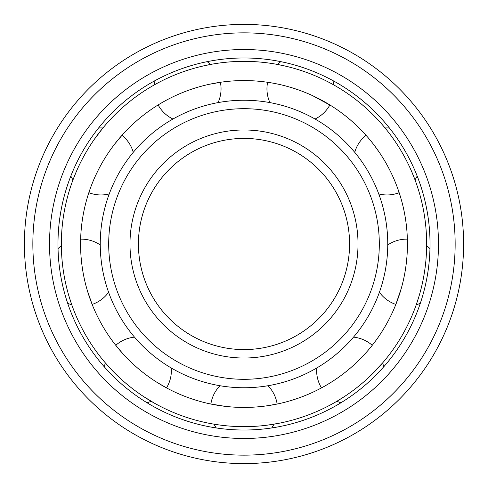 <?xml version="1.0" encoding="UTF-8"?>
<svg xmlns="http://www.w3.org/2000/svg" width="488" height="488" viewBox="0 0 488 488"><rect width="100%" height="100%" fill="white"/><g stroke="black" fill="none" stroke-linecap="round" stroke-linejoin="round"><path stroke-width="0.73" d="M244 24.4A219.6 219.6 0 0 0 24.4 244A219.6 219.6 0 0 0 244 463.6A219.6 219.6 0 0 0 463.6 244A219.6 219.6 0 0 0 244 24.4A219.6 219.6 0 0 0 24.4 244A219.6 219.6 0 0 0 244 463.6A219.6 219.6 0 0 0 463.6 244A219.6 219.6 0 0 0 244 24.4M244 438.474A194.474 194.474 0 0 0 438.474 244A194.474 194.474 0 0 0 244 49.526A194.474 194.474 0 0 0 49.526 244A194.474 194.474 0 0 0 244 438.474M244 430.026A186.026 186.026 0 0 0 430.026 244A186.026 186.026 0 0 0 244 57.974A186.026 186.026 0 0 0 57.974 244A186.026 186.026 0 0 0 244 430.026M244 138.421A105.579 105.579 0 0 0 138.421 244A105.579 105.579 0 0 0 244 349.579A105.579 105.579 0 0 0 349.579 244A105.579 105.579 0 0 0 244 138.421A105.579 105.579 0 0 0 138.421 244A105.579 105.579 0 0 0 244 349.579M244 379.31A135.31 135.31 0 0 0 379.31 244A135.31 135.31 0 0 0 244 108.69A135.31 135.31 0 0 0 108.69 244A135.31 135.31 0 0 0 244 379.31M244 387.753A143.753 143.753 0 0 0 387.753 244A143.753 143.753 0 0 0 244 100.247A143.753 143.753 0 0 0 100.247 244A143.753 143.753 0 0 0 244 387.753M354.739 152.335A33.526 33.526 0 0 1 366.03 135.286L365.189 134.346M374.156 145.156L379.267 152.28M380.237 153.726L381.14 155.105M382.037 156.502L382.928 157.923M383.812 159.362L384.678 160.82M403.021 154.153L401.319 151.207M400.453 149.749L399.574 148.303M398.684 146.882L397.793 145.473M396.903 144.088L396.006 142.734M393.657 139.3L393.346 138.854M385.953 129.07L382.171 124.544M383.269 125.831L385.062 127.972A33.526 33.526 0 0 1 389.436 128.002M268.016 385.733A33.526 33.526 0 0 1 277.135 404.04L266.375 405.894M264.716 406.114L263.313 406.29M257.28 406.894L255.681 407.016M254.059 407.126L252.418 407.218M250.753 407.291L249.081 407.352M247.392 407.401L245.696 407.425M244 407.431A163.431 163.431 0 0 0 407.431 244A163.431 163.431 0 0 0 244 80.569A163.431 163.431 0 0 0 80.569 244A163.431 163.431 0 0 0 244 407.431M353.501 337.135A33.526 33.526 0 0 1 372.252 345.297L373.033 344.308M364.079 354.868L363.115 355.905M358.875 360.248L357.735 361.37M356.557 362.493L355.362 363.621M354.135 364.75L352.891 365.872M351.628 366.988L350.347 368.098M347.749 370.282L346.431 371.35M345.114 372.399L343.79 373.43M342.466 374.442L341.149 375.425M339.74 376.455L336.433 378.786M335.982 379.091L334.738 379.932M333.517 380.738L332.334 381.506M320.378 388.491L321.488 387.893A33.526 33.526 0 0 1 316.706 368.013M387.753 244.964A33.526 33.526 0 0 1 407.364 239.157L407.321 237.9M407.248 251.747L407.175 253.156M407.09 254.614L406.986 256.115M406.943 256.657L406.577 260.69M406.394 262.416L406.199 264.051M405.955 265.942L404.949 272.377M404.65 274.049L404.326 275.714M403.991 277.367L403.637 279.008M403.277 280.63L402.899 282.235M402.484 283.924L401.447 287.835M401.295 288.359L395.853 304.421A33.526 33.526 0 0 1 379.408 292.263M386.38 163.761L387.204 165.237M388.009 166.719L388.796 168.201M389.662 169.891L390.144 170.837M390.296 171.148L391.065 172.715M393.011 176.876L393.621 178.248M394.206 179.584L394.755 180.889M269.907 102.602A33.526 33.526 0 0 1 267.601 82.277L266.35 82.1M279.972 84.576L281.35 84.894M282.772 85.235L284.229 85.595M284.754 85.729L288.664 86.791M290.336 87.273L291.684 87.675M296.808 89.334L298.296 89.853M301.493 91.012L303.072 91.616M304.64 92.232L306.196 92.866M307.733 93.507L309.246 94.153M310.734 94.812L312.186 95.471M312.698 95.709L330.943 105.609M242.298 426.64L245.702 426.64M247.398 426.616L249.087 426.579M250.765 426.524L252.43 426.451M254.071 426.372L255.694 426.274M264.728 425.469L266.076 425.31M267.644 425.109L278.367 423.383M276.44 423.743L273.951 424.176A33.526 33.526 0 0 1 271.737 427.945M244 426.646A182.646 182.646 0 0 0 426.646 244A182.646 182.646 0 0 0 244 61.354A182.646 182.646 0 0 0 61.354 244A182.646 182.646 0 0 0 244 426.646M340.99 402.74A33.526 33.526 0 0 1 336.866 401.276L344.766 396.335M354.825 389.186L356.142 388.167M357.46 387.13L358.784 386.075M360.095 385.001L362.7 382.818M363.987 381.707L365.256 380.591M366.506 379.475L367.732 378.352M368.94 377.23L382.763 362.767A33.526 33.526 0 0 1 383.489 367.08M420.333 303.261A33.526 33.526 0 0 1 416.24 304.786L419.113 295.923M421.473 287.17L421.852 285.59M422.218 283.986L422.577 282.357M422.919 280.716L423.255 279.057M423.572 277.391L423.871 275.714M424.578 271.413L424.688 270.694M424.926 269.034L425.146 267.381M425.347 265.746L425.536 264.136M426.311 255.102L426.64 245.787A33.526 33.526 0 0 1 429.971 248.624M417.173 176.046A33.526 33.526 0 0 1 415.014 179.852L411.518 171.215M410.951 169.928L410.359 168.598M404.662 157.118L403.85 155.635M317.328 76.72L315.84 76.073M314.321 75.433L312.784 74.798M311.222 74.176L309.648 73.56M308.062 72.956L305.439 71.998M296.905 69.18L295.344 68.716M286.584 66.386L277.477 64.447A33.526 33.526 0 0 1 280.85 61.659M216.263 427.945A33.526 33.526 0 0 1 214.049 424.176L212.402 423.895M221.924 425.31L223.272 425.469M232.306 426.274L233.929 426.372M235.57 426.451L237.235 426.524M238.913 426.579L240.602 426.616M207.15 61.659A33.526 33.526 0 0 1 210.523 64.447L201.416 66.386M192.656 68.716L191.101 69.18M183.134 71.791L179.938 72.956M178.352 73.56L176.778 74.176M175.216 74.798L173.679 75.433M172.16 76.073L170.672 76.72M98.564 128.002A33.526 33.526 0 0 1 102.938 127.972L94.343 139.3M91.994 142.734L91.097 144.088M90.207 145.473L89.316 146.882M88.426 148.303L87.547 149.749M86.681 151.207L84.979 154.153M84.149 155.635L83.338 157.118M77.641 168.598L77.049 169.928M76.482 171.215L72.987 179.852A33.526 33.526 0 0 1 70.827 176.046M58.029 248.624A33.526 33.526 0 0 1 61.36 245.787L61.689 255.102M62.464 264.136L62.653 265.746M62.854 267.381L63.074 269.034M63.312 270.694L63.422 271.413M64.129 275.714L64.428 277.391M64.745 279.057L65.081 280.716M65.422 282.357L65.782 283.986M66.148 285.59L66.527 287.17M68.887 295.923L71.76 304.786A33.526 33.526 0 0 1 67.667 303.261M104.511 367.08A33.526 33.526 0 0 1 105.237 362.767L111.477 369.69M114.906 373.204L119.06 377.23M120.268 378.352L121.494 379.475M122.744 380.591L124.013 381.707M125.3 382.818L127.905 385.001M129.216 386.075L130.54 387.13M131.858 388.167L133.175 389.186M143.234 396.335L155.019 403.509M153.549 402.679L151.134 401.276A33.526 33.526 0 0 1 147.01 402.74M242.304 407.425L240.608 407.401M238.919 407.352L237.247 407.291M235.582 407.218L233.941 407.126M232.319 407.016L230.72 406.894M224.687 406.29L209.633 403.777M172.959 119.029A33.526 33.526 0 0 1 158.124 104.944L157.057 105.609M174.625 96.02L177.266 94.812M178.754 94.153L180.267 93.507M181.804 92.866L183.36 92.232M184.928 91.616L186.507 91.012M189.704 89.853L191.192 89.334M196.316 87.675L197.664 87.273M199.336 86.791L203.246 85.729M203.77 85.595L205.228 85.235M206.65 84.894L208.028 84.576M209.541 84.241L221.65 82.1M93.245 180.889L93.794 179.584M94.379 178.248L94.989 176.876M95.209 176.381L98.338 169.891M99.204 168.201L99.991 166.719M100.796 165.237L101.62 163.761M103.322 160.82L104.188 159.362M105.072 157.923L105.963 156.502M106.86 155.105L107.763 153.726M114.912 143.765L122.811 134.346M108.592 292.263A33.526 33.526 0 0 1 92.147 304.421L87.261 290.299M87.09 289.701L86.705 288.359M86.553 287.835L85.516 283.924M85.101 282.235L84.723 280.63M84.363 279.008L84.009 277.367M83.674 275.714L83.35 274.049M83.052 272.377L82.045 265.942M81.801 264.051L81.606 262.416M81.423 260.69L81.057 256.657M81.014 256.115L80.91 254.614M80.825 253.156L80.752 251.747M80.685 250.191L80.679 237.9M167.622 388.491L157.374 382.586M155.666 381.506L154.482 380.738M153.262 379.932L152.018 379.091M151.567 378.786L148.261 376.455M146.851 375.425L145.534 374.442M144.21 373.43L142.886 372.399M141.569 371.35L140.251 370.282M137.653 368.098L136.372 366.988M135.109 365.872L133.864 364.75M132.638 363.621L131.443 362.493M130.266 361.37L129.125 360.248M124.885 355.905L123.921 354.868M122.872 353.721L114.967 344.308M244 32.849A211.151 211.151 0 0 0 32.849 244A211.151 211.151 0 0 0 244 455.151A211.151 211.151 0 0 0 455.151 244A211.151 211.151 0 0 0 244 32.849M244 129.979A114.021 114.021 0 0 0 129.979 244A114.021 114.021 0 0 0 244 358.021A114.021 114.021 0 0 0 358.021 244A114.021 114.021 0 0 0 244 129.979M219.984 385.733A33.526 33.526 0 0 0 210.865 404.04M378.755 193.931A33.526 33.526 0 0 0 399.166 192.675M315.041 119.029A33.526 33.526 0 0 0 329.876 104.944M333.768 84.936A33.526 33.526 0 0 0 332.981 80.636M155.019 80.636A33.526 33.526 0 0 0 154.232 84.936M218.093 102.602A33.526 33.526 0 0 0 220.399 82.277M88.834 192.675A33.526 33.526 0 0 0 109.245 193.931M133.261 152.335A33.526 33.526 0 0 0 121.969 135.286M100.247 244.964A33.526 33.526 0 0 0 80.636 239.157M166.512 387.893A33.526 33.526 0 0 0 171.294 368.013M134.499 337.135A33.526 33.526 0 0 0 115.748 345.297"/></g></svg>
